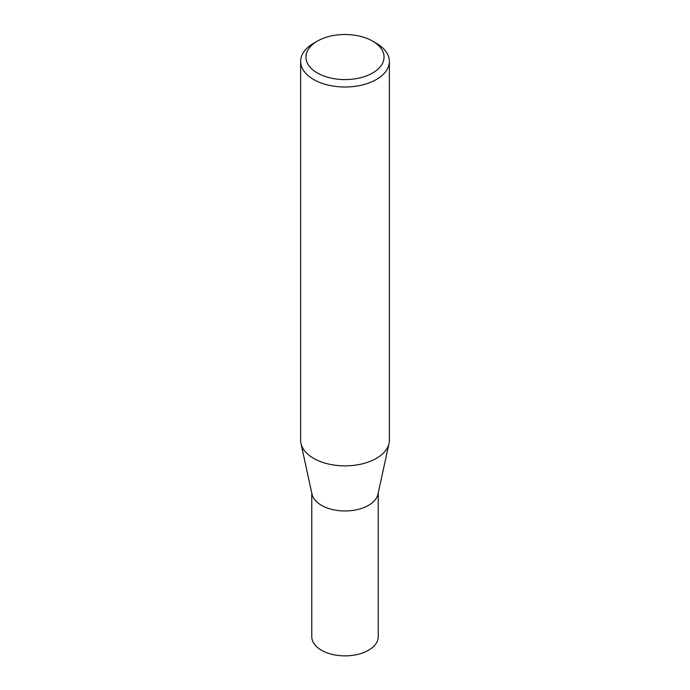 <?xml version="1.0" encoding="UTF-8"?>
<svg xmlns="http://www.w3.org/2000/svg" width="690" height="690" viewBox="0 0 690 690"><rect width="100%" height="100%" fill="white"/><g stroke="black" fill="none" stroke-linecap="round" stroke-linejoin="round"><path stroke-width="1.03" d="M389.367 61.393L389.367 440.246A44.367 25.616 180 0 1 389.022 443.446L377.982 494.161A33.241 19.191 180 0 1 355.781 509.927A33.241 19.191 180 0 1 321.497 505.339A33.241 19.191 180 0 1 312.018 494.161L300.978 443.446A44.367 25.616 180 0 1 300.633 440.246L300.633 61.393A44.367 25.616 180 0 1 313.622 43.28L317.391 41.107A39.045 22.546 0 0 0 317.391 72.985A39.045 22.546 0 0 0 372.609 72.985A39.045 22.546 0 0 0 372.609 41.107L376.378 43.28A44.367 25.616 180 0 1 389.367 61.393A44.367 25.616 180 0 1 361.983 85.06A44.367 25.616 180 0 1 313.622 79.505A44.367 25.616 180 0 1 300.633 61.393M378.241 492.97L378.241 636.68A33.241 19.191 180 0 1 357.722 654.405A33.241 19.191 180 0 1 321.497 650.247A33.241 19.191 180 0 1 311.759 636.68L311.759 492.97M389.022 443.446A44.367 25.616 180 0 1 359.387 464.482A44.367 25.616 180 0 1 313.622 458.367A44.367 25.616 180 0 1 300.978 443.446M376.378 43.28L372.609 41.107A39.045 22.546 0 0 0 317.391 41.107"/></g></svg>
